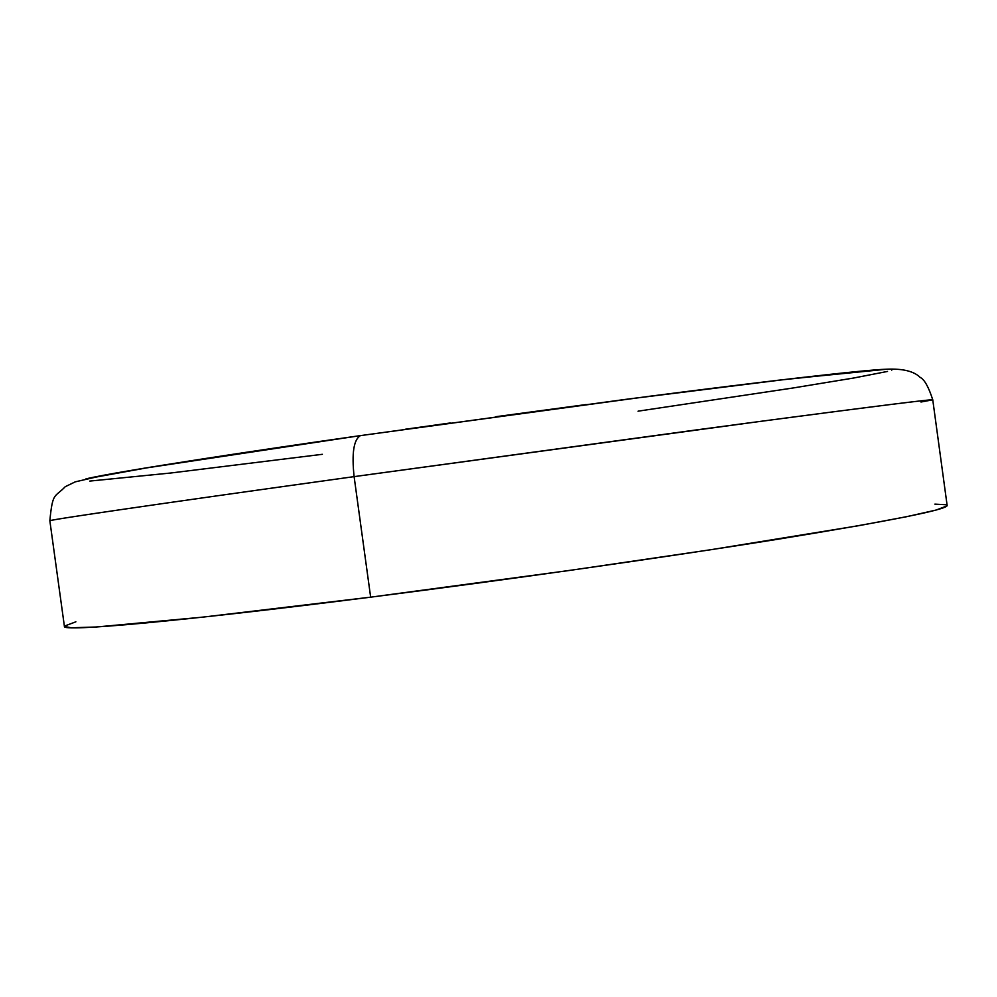 <?xml version="1.0" encoding="UTF-8"?>
<svg xmlns="http://www.w3.org/2000/svg" width="997" height="997" viewBox="0 0 997 997"><rect width="100%" height="100%" fill="white"/><g stroke="black" fill="none" stroke-linecap="round" stroke-linejoin="round"><path stroke-width="1.5" d="M934.874 504.133L945.841 504.731L947.038 505.89L936.096 510.053L906.535 516.72L858.218 525.768L710.886 549.721L569.038 570.521L370.647 597.166L202.316 617.193L96.41 626.988L71.286 627.786L64.419 626.428C61.353 632.023 180.432 621.405 370.647 597.166C508.445 579.656 667.105 557.036 778.246 539.178C890.458 520.883 946.751 509.666 947.15 505.529L932.756 399.809C931.709 399.161 874.843 406.278 762.144 421.145L354.109 476.628L370.647 597.166L354.109 476.628L697.476 429.769C829.878 412.01 935.086 398.551 932.756 399.809L920.966 402.015M886.832 369.202C864.586 369.775 760.449 381.901 648.486 396.407L360.465 435.614C353.723 439.503 351.605 453.174 354.109 476.628C351.605 453.174 353.723 439.503 360.465 435.614L361.138 435.502M405.131 429.271L450.258 422.977M495.908 416.696L586.161 404.558M629.506 398.862L777.996 380.268L880.588 369.513M892.116 369.376L891.742 370.149M887.504 371.432L853.519 378.05L792.603 388.057L638.055 411.175M322.355 454.308L170.923 472.989L89.792 481.077M360.615 435.577C260.429 449.821 117.696 471.245 85.892 478.909L151.158 467.057L318.89 441.584M64.419 626.44L49.85 520.758C50.71 519.263 231.753 493.577 354.109 476.628C164.131 502.999 45.949 520.297 49.85 520.758C52.629 491.596 54.648 497.802 65.254 486.698L75.211 481.863L104.411 475.133L141.823 468.615L360.528 435.602L624.321 399.548L789.861 378.885L887.081 369.189C903.008 368.554 914.05 371.295 920.206 377.427C924.406 379.446 928.593 386.911 932.756 399.809M64.543 626.054L75.872 621.804"/></g></svg>

